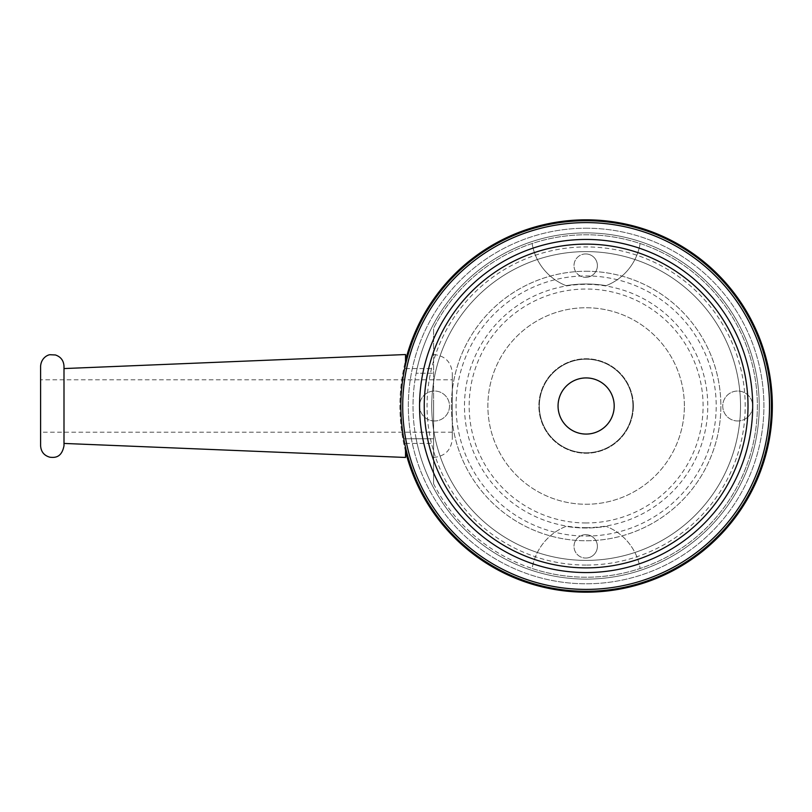 <?xml version="1.0" encoding="UTF-8"?>
<svg xmlns="http://www.w3.org/2000/svg" width="812" height="812" viewBox="0 0 812 812"><rect width="100%" height="100%" fill="white"/><g stroke="black" fill="none" stroke-linecap="round" stroke-linejoin="round"><path stroke-width="0.61" stroke-dasharray="4.06 3.04" d="M585.696 253.943A11.693 11.693 0 0 0 574.003 265.646A11.693 11.693 0 0 0 585.696 277.339A11.693 11.693 0 0 1 574.003 265.646A11.693 11.693 0 0 1 585.696 253.943A11.693 11.693 0 0 1 597.399 265.646A11.693 11.693 0 0 1 585.696 277.339A11.693 11.693 0 0 0 597.399 265.646A11.693 11.693 0 0 0 585.696 253.943M585.696 534.661A11.693 11.693 0 0 0 574.003 546.354A11.693 11.693 0 0 0 585.696 558.057A11.693 11.693 0 0 1 574.003 546.354A11.693 11.693 0 0 1 585.696 534.661A11.693 11.693 0 0 1 597.399 546.354A11.693 11.693 0 0 1 585.696 558.057A11.693 11.693 0 0 0 597.399 546.354A11.693 11.693 0 0 0 585.696 534.661M586.122 579.108A173.108 173.108 0 0 1 416.14 438.754L433.608 438.754L433.608 328.16L433.608 483.84L433.608 438.754L403.767 438.754A185.278 185.278 0 0 0 771.4 406A185.278 185.278 0 0 0 403.767 373.246C402.793 375.195 401.818 386.106 400.854 406C401.818 425.894 402.793 436.805 403.767 438.754L416.14 438.754A173.108 173.108 0 0 0 586.122 579.108A173.108 173.108 0 0 1 413.014 406A173.108 173.108 0 0 1 586.122 232.892A173.108 173.108 0 0 1 759.24 406A173.108 173.108 0 0 1 586.122 579.108A173.108 173.108 0 0 1 413.014 406A173.108 173.108 0 0 1 586.122 232.892A173.108 173.108 0 0 1 759.24 406A173.108 173.108 0 0 1 586.122 579.108A173.108 173.108 0 0 1 413.014 406A173.108 173.108 0 0 1 586.122 232.892A173.108 173.108 0 0 1 759.24 406A173.108 173.108 0 0 1 586.122 579.108A173.108 173.108 0 0 0 759.24 406A173.108 173.108 0 0 0 586.122 232.892A173.108 173.108 0 0 1 759.24 406A173.108 173.108 0 0 1 586.122 579.108M433.608 483.84A171.241 171.241 0 0 0 757.363 406A171.241 171.241 0 0 0 433.608 328.16A171.241 171.241 0 0 1 757.363 406A171.241 171.241 0 0 1 532.134 568.501A54.688 54.688 0 0 1 566.096 526.349A122.003 122.003 0 0 0 606.158 526.349A54.688 54.688 0 0 1 640.12 568.501A54.688 54.688 0 0 0 606.158 526.349A122.003 122.003 0 0 1 566.096 526.349A54.688 54.688 0 0 0 532.134 568.501A171.241 171.241 0 0 1 433.608 483.84M614.197 406A28.075 28.075 0 0 0 586.122 377.925A28.075 28.075 0 0 0 558.057 406A28.075 28.075 0 0 0 586.122 434.075A28.075 28.075 0 0 0 614.197 406M633.38 406A47.258 47.258 0 0 0 586.122 358.742A47.258 47.258 0 0 0 538.874 406A47.258 47.258 0 0 0 586.122 453.258A47.258 47.258 0 0 0 633.38 406A47.258 47.258 0 0 0 586.122 358.742A47.258 47.258 0 0 0 538.874 406A47.258 47.258 0 0 0 586.122 453.258A47.258 47.258 0 0 0 633.38 406M684.374 406A98.252 98.252 0 0 0 586.122 307.748A98.252 98.252 0 0 0 487.88 406A98.252 98.252 0 0 0 586.122 504.252A98.252 98.252 0 0 0 684.374 406A98.252 98.252 0 0 0 586.122 307.748A98.252 98.252 0 0 0 487.88 406A98.252 98.252 0 0 0 586.122 504.252A98.252 98.252 0 0 0 684.374 406M416.14 373.246A173.108 173.108 0 0 1 586.122 232.892A173.108 173.108 0 0 0 416.14 373.246L433.608 373.246L416.14 373.246M606.158 285.651A54.688 54.688 0 0 0 640.12 243.498A54.688 54.688 0 0 1 606.158 285.651A122.003 122.003 0 0 0 566.096 285.651A54.688 54.688 0 0 1 532.134 243.498A54.688 54.688 0 0 0 566.096 285.651A122.003 122.003 0 0 1 606.158 285.651M586.122 536.062A130.062 130.062 0 0 0 716.194 406A130.062 130.062 0 0 0 586.122 275.938A130.062 130.062 0 0 0 456.06 406A130.062 130.062 0 0 0 586.122 536.062M586.122 271.259A134.741 134.741 0 0 1 720.873 406A134.741 134.741 0 0 1 586.122 540.741A134.741 134.741 0 0 1 451.381 406A134.741 134.741 0 0 1 586.122 271.259A134.741 134.741 0 0 1 720.873 406A134.741 134.741 0 0 1 586.122 540.741A134.741 134.741 0 0 1 451.381 406A134.741 134.741 0 0 1 586.122 271.259M434.542 420.971A14.971 14.971 0 0 1 419.571 406A14.971 14.971 0 0 1 434.542 391.029A14.971 14.971 0 0 1 449.513 406A14.971 14.971 0 0 1 434.542 420.971A14.971 14.971 0 0 1 419.571 406A14.971 14.971 0 0 1 434.542 391.029A14.971 14.971 0 0 1 449.513 406A14.971 14.971 0 0 1 434.542 420.971M737.712 420.971A14.971 14.971 0 0 1 722.741 406A14.971 14.971 0 0 1 737.712 391.029A14.971 14.971 0 0 1 752.683 406A14.971 14.971 0 0 1 737.712 420.971A14.971 14.971 0 0 1 722.741 406A14.971 14.971 0 0 1 737.712 391.029A14.971 14.971 0 0 1 752.683 406A14.971 14.971 0 0 1 737.712 420.971M586.122 527.648A121.648 121.648 0 0 1 464.484 406A121.648 121.648 0 0 1 586.122 284.352A121.648 121.648 0 0 1 707.77 406A121.648 121.648 0 0 1 586.122 527.648M586.122 522.969A116.969 116.969 0 0 1 469.163 406A116.969 116.969 0 0 1 586.122 289.031A116.969 116.969 0 0 1 703.091 406A116.969 116.969 0 0 1 586.122 522.969M586.122 560.392A154.392 154.392 0 0 1 431.73 406A154.392 154.392 0 0 1 586.122 251.608A154.392 154.392 0 0 1 740.524 406A154.392 154.392 0 0 1 586.122 560.392A154.392 154.392 0 0 1 431.73 406A154.392 154.392 0 0 1 586.122 251.608A154.392 154.392 0 0 1 740.524 406A154.392 154.392 0 0 1 586.122 560.392M586.122 565.071A159.071 159.071 0 0 1 427.051 406A159.071 159.071 0 0 1 586.122 246.929A159.071 159.071 0 0 1 745.203 406A159.071 159.071 0 0 1 586.122 565.071M586.122 228.213A177.787 177.787 0 0 1 763.909 406A177.787 177.787 0 0 1 586.122 583.787A177.787 177.787 0 0 1 408.334 406A177.787 177.787 0 0 1 586.122 228.213A177.787 177.787 0 0 1 763.909 406A177.787 177.787 0 0 1 586.122 583.787A177.787 177.787 0 0 1 408.334 406A177.787 177.787 0 0 1 586.122 228.213M586.122 219.788A186.212 186.212 0 0 1 772.334 406A186.212 186.212 0 0 1 586.122 592.212A186.212 186.212 0 0 1 399.92 406A186.212 186.212 0 0 1 586.122 219.788M405.533 451.381A186.212 186.212 0 0 1 405.533 360.619M40.6 445.768L40.6 379.803L452.314 379.803L452.314 438.754L452.314 379.803M63.996 445.768L63.996 443.433M405.533 457.46L405.533 447.371M405.533 364.629L405.533 354.539M433.608 406L433.608 457.46L433.608 406M452.314 406L452.314 373.246L452.314 406M452.314 432.197L40.6 432.197L40.6 366.232M609.223 390.044A28.075 28.075 0 0 0 570.176 382.899A28.075 28.075 0 0 0 563.031 421.956A28.075 28.075 0 0 0 602.078 429.101A28.075 28.075 0 0 0 609.223 390.044M624.621 379.407A46.781 46.781 0 0 0 559.539 367.501A46.781 46.781 0 0 0 547.633 432.593A46.781 46.781 0 0 0 612.715 444.499A46.781 46.781 0 0 0 624.621 379.407A46.781 46.781 0 0 0 559.539 367.501A46.781 46.781 0 0 0 547.633 432.593A46.781 46.781 0 0 0 612.715 444.499A46.781 46.781 0 0 0 624.621 379.407M405.533 443.433L433.608 443.433M433.608 457.46C444.976 456.354 451.208 450.122 452.314 438.754M433.608 354.539C444.966 355.646 451.208 361.878 452.314 373.246M405.533 368.567L433.608 368.567"/><path stroke-width="1.22" d="M752.683 406A166.561 166.561 0 0 0 586.122 239.438A166.561 166.561 0 0 0 419.571 406A166.561 166.561 0 0 0 586.122 572.562A166.561 166.561 0 0 0 752.683 406M748.004 406A161.882 161.882 0 0 0 586.122 244.118A161.882 161.882 0 0 0 424.25 406A161.882 161.882 0 0 0 586.122 567.882A161.882 161.882 0 0 0 748.004 406M614.197 406A28.075 28.075 0 0 0 586.122 377.925A28.075 28.075 0 0 0 558.057 406A28.075 28.075 0 0 0 586.122 434.075A28.075 28.075 0 0 0 614.197 406M771.4 406A185.278 185.278 0 0 1 586.122 591.278A185.278 185.278 0 0 1 400.854 406A185.278 185.278 0 0 1 586.122 220.722A185.278 185.278 0 0 1 771.4 406M586.122 589.4A183.4 183.4 0 0 0 769.532 406A183.4 183.4 0 0 0 586.122 222.6A183.4 183.4 0 0 0 402.722 406A183.4 183.4 0 0 0 586.122 589.4M405.533 360.619A186.212 186.212 0 0 1 772.334 406A186.212 186.212 0 0 1 405.533 451.381M40.6 379.803L40.6 445.768C41.006 451.766 44.102 455.583 49.897 457.217C54.526 457.724 61.631 457.988 63.996 445.768L63.996 406L63.996 443.433L405.533 457.46L405.533 447.371M63.996 366.232L63.996 406L63.996 366.232C63.661 360.558 60.798 356.803 55.429 354.966L50.151 354.732C48.212 354.631 41.189 357.645 40.6 366.232L40.6 432.197M63.996 368.567L405.533 354.539L405.533 364.629M609.223 390.044A28.075 28.075 0 0 0 570.176 382.899A28.075 28.075 0 0 0 563.031 421.956A28.075 28.075 0 0 0 602.078 429.101A28.075 28.075 0 0 0 609.223 390.044"/></g></svg>
